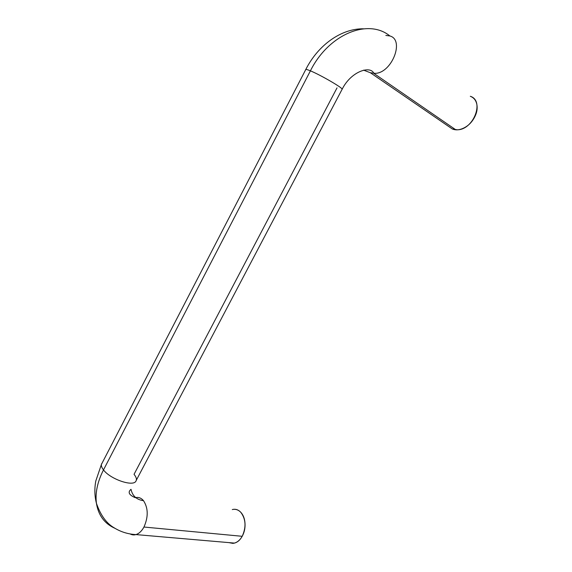 <?xml version="1.0" encoding="UTF-8"?>
<svg xmlns="http://www.w3.org/2000/svg" width="572" height="572" viewBox="0 0 572 572"><rect width="100%" height="100%" fill="white"/><g stroke="black" fill="none" stroke-linecap="round" stroke-linejoin="round"><path stroke-width="0.86" d="M337.015 87.888L134.048 474.317C136.358 477.17 136.973 479.458 135.9 481.188C133.04 486.994 110.224 479.164 103.489 469.912C97.354 482.01 95.023 493.293 96.496 503.753C98.534 515.565 104.705 523.759 114.993 528.335M130.13 533.933C132.461 535.242 134.928 535.249 137.53 533.955C140.026 532.639 142.171 530.33 143.958 527.034C148.427 516.902 148.284 508.129 143.522 500.7C136.622 499.706 132.461 495.953 131.045 489.439C132.461 495.953 136.622 499.706 143.522 500.7C141.477 498.248 139.082 497.175 136.35 497.483M96.496 503.753C95.023 493.293 97.354 482.01 103.489 469.912C101.394 467.188 100.851 465.007 101.859 463.384C100.851 465.007 101.394 467.188 103.489 469.912L310.41 70.842C307.293 69.541 305.698 69.126 305.641 69.598C305.698 69.126 307.293 69.541 310.41 70.842C328.635 34.17 368.125 18.075 389.868 35.957L385.85 35.428L389.868 35.957C404.776 39.804 392.027 72.737 375.418 73.359L370.37 72.737L363.585 70.141L370.37 72.737L375.418 73.359C392.027 72.737 404.776 39.804 389.868 35.957C368.125 18.075 328.635 34.17 310.41 70.842C320.713 75.054 343.057 88.059 342.185 89.296C343.057 88.059 320.713 75.054 310.41 70.842L103.489 469.912C110.224 479.164 133.04 486.994 135.9 481.188M228.871 542.613L232.825 543.364C236.558 542.992 239.682 540.64 242.199 536.3L143.958 527.034C141.277 531.838 138.081 534.462 134.363 534.899M452.295 128.95L457.235 129.787C473.373 130.08 484.884 100.658 470.306 96.289C473.888 97.64 476.083 100.415 476.876 104.626C477.656 108.852 476.783 113.249 474.252 117.825C471.707 122.394 468.282 125.761 463.978 127.928C459.681 130.073 455.784 130.416 452.295 128.95L370.37 72.737L452.295 128.95M232.296 509.566C235.5 508.751 238.345 509.681 240.841 512.362C243.336 515.065 244.723 518.761 245.009 523.444C245.274 528.142 244.337 532.425 242.199 536.3C240.047 540.161 237.344 542.456 234.084 543.178L228.728 542.599M136.808 497.433C139.368 497.304 141.606 498.391 143.522 500.7C148.284 508.129 148.427 516.902 143.958 527.034L242.199 536.3C246.339 527.155 245.888 519.176 240.841 512.362C238.831 510.238 236.543 509.223 233.969 509.309M363.427 28.8C341.398 28.493 318.189 44.909 305.827 69.419L101.444 464.371L95.796 480.995C94.373 488.717 94.587 496.16 96.432 503.31C100.579 515.222 106.456 523.373 114.078 527.763C120.735 531.903 128.035 534.177 135.979 534.591L234.441 543.093M455.734 129.758L373.881 73.423C370.527 65.251 351.094 71.243 342.163 89.189M342.006 89.475L136.329 480.223M131.017 489.303C127.57 492.177 128.979 494.98 135.249 497.704"/></g></svg>
